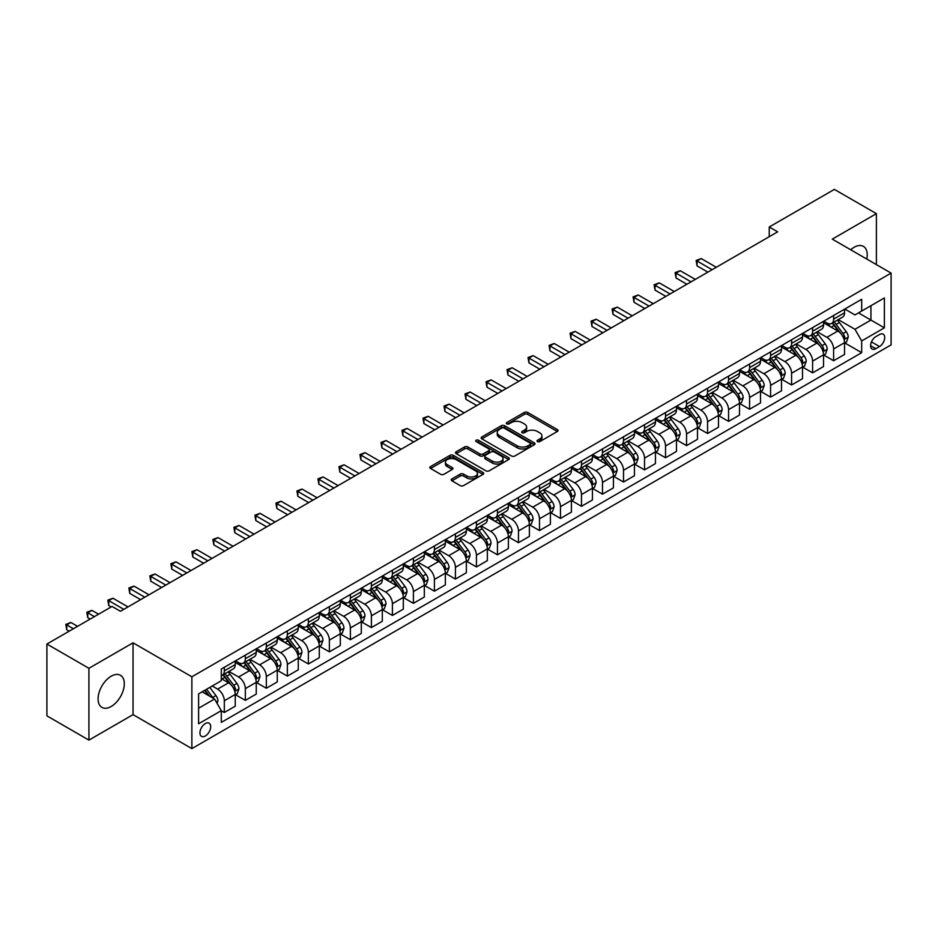 <?xml version="1.0" encoding="UTF-8"?>
<svg xmlns="http://www.w3.org/2000/svg" width="938" height="938" viewBox="0 0 938 938"><rect width="100%" height="100%" fill="white"/><g stroke="black" fill="none" stroke-linecap="round" stroke-linejoin="round"><path stroke-width="1.41" d="M537.497 441.587A1.63 0.938 0 0 0 539.807 441.587L557.336 431.468A2.333 1.348 0 0 0 558.028 430.519A2.333 1.348 0 0 0 557.336 429.569L527.637 412.415A2.333 1.348 0 0 0 524.342 412.415L506.813 422.534A1.63 0.938 0 0 0 506.332 423.202A1.63 0.938 0 0 0 506.813 423.87A1.63 0.938 0 0 0 509.123 423.87L511.386 422.557A7.469 4.315 0 0 1 521.95 422.557L524.424 423.988A7.469 4.315 0 0 1 526.617 427.036A7.469 4.315 0 0 1 524.424 430.085L522.161 431.398A1.63 0.938 0 0 0 521.68 432.066A1.63 0.938 0 0 0 522.161 432.735A1.63 0.938 0 0 0 524.471 432.735L526.734 431.421A7.469 4.315 0 0 1 537.298 431.421L539.772 432.852A7.469 4.315 0 0 1 541.953 435.9A7.469 4.315 0 0 1 539.772 438.949L537.497 440.25A1.63 0.938 0 0 0 537.017 440.919A1.63 0.938 0 0 0 537.497 441.587L537.497 440.25M111.188 706.49A18.537 10.705 120 0 0 123.3 690.145A18.537 10.705 120 0 0 120.463 675.29A18.537 10.705 120 0 0 111.188 676.204A18.537 10.705 120 0 0 99.076 692.549A18.537 10.705 120 0 0 101.925 707.404A18.537 10.705 120 0 0 111.188 706.49M866.782 259.052A18.537 10.705 120 0 0 863.394 246.366A18.537 10.705 120 0 0 854.119 247.28A18.537 10.705 120 0 0 850.707 249.778M205.316 735.99A7.61 4.397 120 0 0 210.288 729.283A7.61 4.397 120 0 0 209.127 723.186A7.61 4.397 120 0 0 205.316 723.561A7.61 4.397 120 0 0 200.345 730.268A7.61 4.397 120 0 0 201.518 736.365A7.61 4.397 120 0 0 205.316 735.99M451.917 478.908A2.333 1.348 0 0 0 451.225 479.857A2.333 1.348 0 0 0 451.917 480.807L460.241 485.614A2.333 1.348 0 0 0 463.548 485.614L483.011 474.382A2.333 1.348 0 0 0 483.691 473.432A2.333 1.348 0 0 0 483.011 472.471L453.312 455.329A2.333 1.348 0 0 0 450.017 455.329L430.542 466.573A2.333 1.348 0 0 0 429.862 467.523A2.333 1.348 0 0 0 430.542 468.472L440.614 474.288A2.333 1.348 0 0 0 443.909 474.288L452.245 469.469A2.333 1.348 0 0 0 452.925 468.519A2.333 1.348 0 0 0 452.245 467.57L447.25 464.685A6.238 3.6 0 0 1 445.421 462.141A6.238 3.6 0 0 1 449.279 458.811A6.238 3.6 0 0 1 456.079 459.597L475.625 470.876A6.238 3.6 0 0 1 477.454 473.432A6.238 3.6 0 0 1 473.608 476.762A6.238 3.6 0 0 1 466.807 475.976L463.548 474.089A2.333 1.348 0 0 0 460.241 474.089L451.917 478.908L451.917 480.807M133.044 642.823L88.922 668.302L46.9 644.043L46.9 715.846L88.922 740.117L133.044 714.639L191.868 748.606L191.868 676.79L133.044 642.823L133.044 714.639M876.397 264.61L876.397 213.653L832.276 239.131L891.1 273.099L191.868 676.79M876.397 213.653L834.374 189.394L769.242 226.996L769.242 236.704M46.9 644.043L112.032 606.44L120.439 611.283L777.649 231.85L769.242 226.996M511.55 455.997A2.333 1.348 0 0 0 514.856 455.997L534.32 444.753A2.333 1.348 0 0 0 535.012 443.803A2.333 1.348 0 0 0 534.32 442.853L504.621 425.711A2.333 1.348 0 0 0 501.326 425.711L481.862 436.944A2.333 1.348 0 0 0 481.171 437.894A2.333 1.348 0 0 0 481.862 438.855L511.55 455.997M476.821 441.939A1.63 0.938 0 0 1 478.474 442.173L478.474 440.227L508.666 457.662A2.333 1.348 0 0 1 509.346 458.612A2.333 1.348 0 0 1 508.666 459.573L489.202 470.806A2.333 1.348 0 0 1 485.896 470.806L456.208 453.664L456.208 451.753A2.333 1.348 0 0 0 455.516 452.714A2.333 1.348 0 0 0 456.208 453.664M456.208 451.753L464.533 446.945A2.333 1.348 0 0 1 467.839 446.945L479.881 453.898A2.333 1.348 0 0 0 483.176 453.898L488.71 450.709A2.333 1.348 0 0 0 489.39 449.759A2.333 1.348 0 0 0 488.71 448.81L476.164 441.564A1.63 0.938 0 0 1 475.683 440.895A1.63 0.938 0 0 1 476.692 440.028A1.63 0.938 0 0 1 478.474 440.227M879.504 334.526L875.799 336.66A7.363 4.256 120 0 0 870.992 343.156A7.363 4.256 120 0 0 872.117 349.053A7.363 4.256 120 0 0 875.799 348.69L879.504 346.556A7.363 4.256 120 0 0 884.311 340.06A7.363 4.256 120 0 0 883.186 334.163A7.363 4.256 120 0 0 879.504 334.526M191.868 748.606L891.1 344.903L891.1 273.099M844.798 309.048L854.964 314.922L861.682 311.041L861.682 299.292L221.286 669.029L221.286 680.765L198.598 693.874L198.598 723.761L221.286 710.664L221.286 722.401L861.682 352.676L861.682 340.928L854.964 329.285L838.244 319.635M861.682 311.041L884.382 297.944L884.382 327.831L861.682 340.928M88.922 668.302L88.922 740.117M858.493 312.882L870.933 320.069L870.933 305.706L884.382 297.944M854.964 329.285L870.933 320.069L884.382 327.831M198.598 708.237L214.568 699.009L202.127 691.834M221.286 710.758L224.311 712.505L224.311 700.756A9.509 5.487 -120 0 0 217.593 689.113L212.211 686.006M224.311 712.505L235.239 706.197L235.239 694.448A9.509 5.487 -120 0 0 228.509 682.805L221.286 678.631M235.485 694.695L245.322 700.369L245.322 688.633A9.509 5.487 -120 0 0 238.604 676.99L228.942 671.409M245.322 700.369L256.25 694.061L256.25 682.325A9.509 5.487 -120 0 0 249.52 670.682L235.239 662.427M256.496 682.571L266.333 688.246L266.333 676.497A9.509 5.487 -120 0 0 259.615 664.854L249.954 659.285M266.333 688.246L277.261 681.938L277.261 670.189A9.509 5.487 -120 0 0 270.531 658.546L256.25 650.304M277.507 670.436L287.345 676.11L287.345 664.374A9.509 5.487 -120 0 0 280.614 652.731L270.965 647.15M287.345 676.11L298.272 669.802L298.272 658.066A9.509 5.487 -120 0 0 291.542 646.423L277.261 638.168M298.519 658.3L308.356 663.987L308.356 652.238A9.509 5.487 -120 0 0 301.626 640.595L291.976 635.026M308.356 663.987L319.283 657.679L319.283 645.93A9.509 5.487 -120 0 0 312.553 634.287L298.272 626.033M319.53 646.176L329.367 651.851L329.367 640.115A9.509 5.487 -120 0 0 322.637 628.46L312.987 622.891M329.367 651.851L340.295 645.543L340.295 633.807A9.509 5.487 -120 0 0 333.565 622.152L319.283 613.909M340.541 634.041L350.378 639.716L350.378 627.979A9.509 5.487 -120 0 0 343.648 616.336L333.998 610.755M350.378 639.716L361.306 633.42L361.306 621.671A9.509 5.487 -120 0 0 354.576 610.028L340.295 601.774M361.552 621.917L371.389 627.592L371.389 615.844A9.509 5.487 -120 0 0 364.659 604.201L355.01 598.632M371.389 627.592L382.305 621.284L382.305 609.536A9.509 5.487 -120 0 0 375.587 597.893L361.306 589.65M382.563 609.782L392.401 615.457L392.401 603.72A9.509 5.487 -120 0 0 385.67 592.077L376.021 586.496M392.401 615.457L403.317 609.149L403.317 597.412A9.509 5.487 -120 0 0 396.598 585.769L382.305 577.515M403.575 597.658L413.412 603.333L413.412 591.585A9.509 5.487 -120 0 0 406.682 579.942L397.032 574.373M413.412 603.333L424.328 597.025L424.328 585.277A9.509 5.487 -120 0 0 417.609 573.634L403.317 565.391M424.586 585.523L434.411 591.198L434.411 579.461A9.509 5.487 -120 0 0 427.693 567.818L418.043 562.237M434.411 591.198L445.339 584.89L445.339 573.153A9.509 5.487 -120 0 0 438.621 561.51L424.328 553.256M445.597 573.388L455.422 579.074L455.422 567.326A9.509 5.487 -120 0 0 448.704 555.683L439.054 550.114M455.422 579.074L466.35 572.766L466.35 561.018A9.509 5.487 -120 0 0 459.632 549.375L445.339 541.132M466.608 561.264L476.434 566.939L476.434 555.202A9.509 5.487 -120 0 0 469.715 543.548L460.066 537.978M476.434 566.939L487.361 560.631L487.361 548.894A9.509 5.487 -120 0 0 480.643 537.24L466.35 528.997M487.619 549.129L497.445 554.815L497.445 543.067A9.509 5.487 -120 0 0 490.726 531.424L481.077 525.855M497.445 554.815L508.373 548.507L508.373 536.759A9.509 5.487 -120 0 0 501.654 525.116L487.361 516.861M508.631 537.005L518.456 542.68L518.456 530.943A9.509 5.487 -120 0 0 511.738 519.289L502.076 513.719M518.456 542.68L529.384 536.372L529.384 524.635A9.509 5.487 -120 0 0 522.665 512.98L508.373 504.738M529.642 524.87L539.467 530.545L539.467 518.808A9.509 5.487 -120 0 0 532.749 507.165L523.087 501.584M539.467 530.545L550.395 524.236L550.395 512.5A9.509 5.487 -120 0 0 543.677 500.857L529.384 492.602M550.641 512.746L560.478 518.421L560.478 506.672A9.509 5.487 -120 0 0 553.76 495.03L544.099 489.46M560.478 518.421L571.406 512.113L571.406 500.364A9.509 5.487 -120 0 0 564.676 488.721L550.395 480.479M571.652 500.611L581.49 506.286L581.49 494.549A9.509 5.487 -120 0 0 574.771 482.906L565.11 477.325M581.49 506.286L592.417 499.977L592.417 488.241A9.509 5.487 -120 0 0 585.687 476.598L571.406 468.343M592.664 488.487L602.501 494.162L602.501 482.413A9.509 5.487 -120 0 0 595.782 470.77L586.121 465.201M602.501 494.162L613.429 487.854L613.429 476.105A9.509 5.487 -120 0 0 606.698 464.462L592.417 456.22M613.675 476.352L623.512 482.026L623.512 470.29A9.509 5.487 -120 0 0 616.782 458.635L607.132 453.066M623.512 482.026L634.44 475.718L634.44 463.982A9.509 5.487 -120 0 0 627.71 452.339L613.429 444.084M634.686 464.216L644.523 469.903L644.523 458.154A9.509 5.487 -120 0 0 637.793 446.511L628.143 440.942M644.523 469.903L655.451 463.595L655.451 451.846A9.509 5.487 -120 0 0 648.721 440.203L634.44 431.949M655.697 452.093L665.534 457.767L665.534 446.031A9.509 5.487 -120 0 0 658.804 434.376L649.155 428.807M665.534 457.767L676.462 451.459L676.462 439.723A9.509 5.487 -120 0 0 669.732 428.068L655.451 419.825M676.708 439.957L686.546 445.632L686.546 433.895A9.509 5.487 -120 0 0 679.816 422.252L670.166 416.671M686.546 445.632L697.473 439.324L697.473 427.587A9.509 5.487 -120 0 0 690.743 415.944L676.462 407.69M697.72 427.834L707.557 433.508L707.557 421.76A9.509 5.487 -120 0 0 700.827 410.117L691.177 404.548M707.557 433.508L718.473 427.2L718.473 415.452A9.509 5.487 -120 0 0 711.754 403.809L697.473 395.566M718.731 415.698L728.568 421.373L728.568 409.636A9.509 5.487 -120 0 0 721.838 397.993L712.188 392.412M728.568 421.373L739.484 415.065L739.484 403.328A9.509 5.487 -120 0 0 732.766 391.685L718.473 383.431M739.742 403.575L749.579 409.249L749.579 397.501A9.509 5.487 -120 0 0 742.849 385.858L733.199 380.289M749.579 409.249L760.495 402.941L760.495 391.193A9.509 5.487 -120 0 0 753.777 379.55L739.484 371.307M760.753 391.439L770.579 397.114L770.579 385.377A9.509 5.487 -120 0 0 763.86 373.734L754.211 368.153M770.579 397.114L781.506 390.806L781.506 379.069A9.509 5.487 -120 0 0 774.788 367.426L760.495 359.172M781.764 379.304L791.59 384.99L791.59 373.242A9.509 5.487 -120 0 0 784.872 361.599L775.222 356.03M791.59 384.99L802.518 378.682L802.518 366.934A9.509 5.487 -120 0 0 795.799 355.291L781.506 347.037M802.776 367.18L812.601 372.855L812.601 361.118A9.509 5.487 -120 0 0 805.883 349.464L796.233 343.894M812.601 372.855L823.529 366.547L823.529 354.81A9.509 5.487 -120 0 0 816.81 343.156L802.518 334.913M823.787 355.045L833.612 360.731L833.612 348.983A9.509 5.487 -120 0 0 826.894 337.34L817.244 331.759M833.612 360.731L844.54 354.423L844.54 342.675A9.509 5.487 -120 0 0 837.822 331.032L823.529 322.778M823.787 321.183L826.894 322.977A9.509 5.487 -120 0 0 831.643 323.446A9.509 5.487 -120 0 0 833.612 319.096L833.612 315.508M802.776 333.307L805.883 335.101A9.509 5.487 -120 0 0 810.631 335.581A9.509 5.487 -120 0 0 812.601 331.22L812.601 327.632M781.764 345.442L784.872 347.236A9.509 5.487 -120 0 0 789.62 347.705A9.509 5.487 -120 0 0 791.59 343.355L791.59 339.767M760.753 357.566L763.86 359.371A9.509 5.487 -120 0 0 768.609 359.84A9.509 5.487 -120 0 0 770.579 355.49L770.579 351.891M739.742 369.701L742.849 371.495A9.509 5.487 -120 0 0 747.609 371.964A9.509 5.487 -120 0 0 749.579 367.614L749.579 364.026M718.731 381.836L721.838 383.63A9.509 5.487 -120 0 0 726.598 384.099A9.509 5.487 -120 0 0 728.568 379.749L728.568 376.15M697.72 393.96L700.827 395.754A9.509 5.487 -120 0 0 705.587 396.223A9.509 5.487 -120 0 0 707.557 391.873L707.557 388.285M676.708 406.095L679.816 407.889A9.509 5.487 -120 0 0 684.576 408.358A9.509 5.487 -120 0 0 686.546 404.008L686.546 400.42M655.697 418.219L658.804 420.013A9.509 5.487 -120 0 0 663.565 420.494A9.509 5.487 -120 0 0 665.534 416.132L665.534 412.544M634.686 430.354L637.793 432.148A9.509 5.487 -120 0 0 642.553 432.617A9.509 5.487 -120 0 0 644.523 428.267L644.523 424.68M613.675 442.478L616.782 444.284A9.509 5.487 -120 0 0 621.542 444.753A9.509 5.487 -120 0 0 623.512 440.391L623.512 436.803M592.664 454.613L595.782 456.407A9.509 5.487 -120 0 0 600.531 456.876A9.509 5.487 -120 0 0 602.501 452.526L602.501 448.939M571.652 466.749L574.771 468.543A9.509 5.487 -120 0 0 579.52 469.012A9.509 5.487 -120 0 0 581.49 464.662L581.49 461.062M550.641 478.872L553.76 480.666A9.509 5.487 -120 0 0 558.509 481.135A9.509 5.487 -120 0 0 560.478 476.785L560.478 473.198M529.642 491.008L532.749 492.802A9.509 5.487 -120 0 0 537.497 493.271A9.509 5.487 -120 0 0 539.467 488.921L539.467 485.321M508.631 503.131L511.738 504.925A9.509 5.487 -120 0 0 516.486 505.406A9.509 5.487 -120 0 0 518.456 501.044L518.456 497.457M487.619 515.267L490.726 517.061A9.509 5.487 -120 0 0 495.475 517.53A9.509 5.487 -120 0 0 497.445 513.18L497.445 509.592M466.608 527.391L469.715 529.196A9.509 5.487 -120 0 0 474.464 529.665A9.509 5.487 -120 0 0 476.434 525.303L476.434 521.716M445.597 539.526L448.704 541.32A9.509 5.487 -120 0 0 453.453 541.789A9.509 5.487 -120 0 0 455.422 537.439L455.422 533.851M424.586 551.661L427.693 553.455A9.509 5.487 -120 0 0 432.453 553.924A9.509 5.487 -120 0 0 434.411 549.574L434.411 545.975M403.575 563.785L406.682 565.579A9.509 5.487 -120 0 0 411.442 566.048A9.509 5.487 -120 0 0 413.412 561.698L413.412 558.11M382.563 575.92L385.67 577.714A9.509 5.487 -120 0 0 390.431 578.183A9.509 5.487 -120 0 0 392.401 573.833L392.401 570.234M361.552 588.044L364.659 589.838A9.509 5.487 -120 0 0 369.42 590.307A9.509 5.487 -120 0 0 371.389 585.957L371.389 582.369M340.541 600.179L343.648 601.973A9.509 5.487 -120 0 0 348.408 602.442A9.509 5.487 -120 0 0 350.378 598.092L350.378 594.504M319.53 612.303L322.637 614.097A9.509 5.487 -120 0 0 327.397 614.578A9.509 5.487 -120 0 0 329.367 610.216L329.367 606.628M298.519 624.438L301.626 626.232A9.509 5.487 -120 0 0 306.386 626.701A9.509 5.487 -120 0 0 308.356 622.351L308.356 618.763M277.507 636.562L280.614 638.368A9.509 5.487 -120 0 0 285.375 638.837A9.509 5.487 -120 0 0 287.345 634.487L287.345 630.887M256.496 648.697L259.615 650.491A9.509 5.487 -120 0 0 264.364 650.96A9.509 5.487 -120 0 0 266.333 646.61L266.333 643.022M235.485 660.833L238.604 662.627A9.509 5.487 -120 0 0 243.352 663.096A9.509 5.487 -120 0 0 245.322 658.746L245.322 655.146M844.798 342.921L861.682 352.676M831.643 323.446L842.57 317.138A9.509 5.487 -120 0 0 844.54 312.788L844.54 309.2M810.631 335.581L821.559 329.273A9.509 5.487 -120 0 0 823.529 324.911L823.529 321.324M789.62 347.705L800.548 341.397A9.509 5.487 -120 0 0 802.518 337.047L802.518 333.459M768.609 359.84L779.537 353.532A9.509 5.487 -120 0 0 781.506 349.182L781.506 345.583M747.609 371.964L758.525 365.656A9.509 5.487 -120 0 0 760.495 361.306L760.495 357.718M726.598 384.099L737.514 377.791A9.509 5.487 -120 0 0 739.484 373.441L739.484 369.842M705.587 396.223L716.503 389.915A9.509 5.487 -120 0 0 718.473 385.565L718.473 381.977M684.576 408.358L695.504 402.05A9.509 5.487 -120 0 0 697.473 397.7L697.473 394.112M663.565 420.494L674.492 414.186A9.509 5.487 -120 0 0 676.462 409.824L676.462 406.236M642.553 432.617L653.481 426.309A9.509 5.487 -120 0 0 655.451 421.959L655.451 418.371M621.542 444.753L632.47 438.445A9.509 5.487 -120 0 0 634.44 434.095L634.44 430.495M600.531 456.876L611.459 450.568A9.509 5.487 -120 0 0 613.429 446.218L613.429 442.63M579.52 469.012L590.448 462.704A9.509 5.487 -120 0 0 592.417 458.354L592.417 454.754M558.509 481.135L569.436 474.827A9.509 5.487 -120 0 0 571.406 470.477L571.406 466.889M537.497 493.271L548.425 486.963A9.509 5.487 -120 0 0 550.395 482.613L550.395 479.025M516.486 505.406L527.414 499.098A9.509 5.487 -120 0 0 529.384 494.736L529.384 491.149M495.475 517.53L506.403 511.222A9.509 5.487 -120 0 0 508.373 506.872L508.373 503.284M474.464 529.665L485.392 523.357A9.509 5.487 -120 0 0 487.361 518.995L487.361 515.408M453.453 541.789L464.38 535.481A9.509 5.487 -120 0 0 466.35 531.131L466.35 527.543M432.453 553.924L443.369 547.616A9.509 5.487 -120 0 0 445.339 543.266L445.339 539.667M411.442 566.048L422.358 559.74A9.509 5.487 -120 0 0 424.328 555.39L424.328 551.802M390.431 578.183L401.347 571.875A9.509 5.487 -120 0 0 403.317 567.525L403.317 563.926M369.42 590.307L380.347 584.011A9.509 5.487 -120 0 0 382.305 579.649L382.305 576.061M348.408 602.442L359.336 596.134A9.509 5.487 -120 0 0 361.306 591.784L361.306 588.196M327.397 614.578L338.325 608.27A9.509 5.487 -120 0 0 340.295 603.908L340.295 600.32M306.386 626.701L317.314 620.393A9.509 5.487 -120 0 0 319.283 616.043L319.283 612.455M285.375 638.837L296.302 632.529A9.509 5.487 -120 0 0 298.272 628.179L298.272 624.579M264.364 650.96L275.291 644.652A9.509 5.487 -120 0 0 277.261 640.302L277.261 636.714M243.352 663.096L254.28 656.788A9.509 5.487 -120 0 0 256.25 652.438L256.25 648.838M221.286 675.606A9.509 5.487 -120 0 0 222.341 675.219L233.269 668.911A9.509 5.487 -120 0 0 235.239 664.561L235.239 660.973M222.341 675.219A9.509 5.487 -120 0 0 224.311 670.869L224.311 667.281M214.568 699.009L221.286 710.664M538.154 441.821L539.772 440.883A7.469 4.315 0 0 0 541.953 437.835L541.953 435.9M526.617 427.036L526.617 428.983A7.469 4.315 0 0 1 524.424 432.031L522.806 432.957M557.313 431.492L527.637 414.362A2.333 1.348 0 0 0 524.342 414.362L507.47 424.105M534.297 444.776L504.621 427.646A2.333 1.348 0 0 0 501.326 427.646L481.886 438.867M530.205 444.471A1.63 0.938 0 0 0 530.674 443.803A1.63 0.938 0 0 0 530.205 443.135L504.128 428.091A1.63 0.938 0 0 0 501.818 428.091L499.426 429.463A7.469 4.315 0 0 0 497.246 432.512A7.469 4.315 0 0 0 499.426 435.56L517.248 445.855A7.469 4.315 0 0 0 527.801 445.855L530.205 444.471L530.205 446.406A1.63 0.938 0 0 0 530.674 445.749L530.674 443.803M497.246 432.512L497.246 434.458A7.469 4.315 0 0 0 499.426 437.507L499.426 435.56M530.205 446.406L527.801 447.789A7.469 4.315 0 0 1 517.248 447.789L499.426 437.507M456.231 453.675L464.533 448.892L464.533 446.945M489.39 449.759L489.39 451.694A2.333 1.348 0 0 1 488.71 452.655L483.176 455.845A2.333 1.348 0 0 1 479.881 455.845L467.839 448.892A2.333 1.348 0 0 0 464.533 448.892M478.474 442.173L508.642 459.585M492.38 461.121A6.238 3.6 0 0 0 499.18 461.895A6.238 3.6 0 0 0 503.026 458.565A6.238 3.6 0 0 0 501.197 456.02L494.314 452.046A2.333 1.348 0 0 0 491.02 452.046L485.485 455.235A2.333 1.348 0 0 0 484.805 456.185A2.333 1.348 0 0 0 485.485 457.134L492.38 461.121L492.38 463.055A6.238 3.6 0 0 0 499.18 463.841A6.238 3.6 0 0 0 503.026 460.511L503.026 458.565M484.805 456.185L484.805 458.131A2.333 1.348 0 0 0 485.485 459.081L485.485 457.134M492.38 463.055L485.485 459.081M477.454 473.432L477.454 475.367A6.238 3.6 0 0 1 473.608 478.697A6.238 3.6 0 0 1 466.807 477.911L463.548 476.035A2.333 1.348 0 0 0 460.241 476.035L451.94 480.831M445.421 462.141L445.421 464.076A6.238 3.6 0 0 0 447.25 466.632L447.25 464.685M452.245 467.57L452.245 469.469L447.25 466.632M482.976 474.394L453.312 457.275A2.333 1.348 0 0 0 450.017 457.275L430.577 468.496M844.54 343.062L846.557 341.901L848.233 337.047A6.296 3.635 -120 0 0 846.228 331.689L839.358 322.52A18.185 10.494 -120 0 0 837.376 320.139M830.54 326.834A18.185 10.494 -120 0 0 826.824 322.93M843.966 339.204L844.833 337.317A6.296 3.635 -120 0 0 843.039 333.529L836.168 324.36A18.185 10.494 -120 0 0 834.187 321.98M832.487 322.965A15.09 8.712 60 0 1 834.972 325.779L840.776 333.529M716.292 267.271L701.249 258.583L697.051 261.01L697.051 265.864L707.885 272.126M832.17 323.153A18.185 10.494 60 0 1 834.152 325.521L838.713 331.618M697.051 265.864L696.125 260.483L712.094 269.698M696.125 260.483L701.249 258.583M823.529 355.197L825.546 354.025L827.222 349.182A6.296 3.635 -120 0 0 825.217 343.812L818.346 334.643A18.185 10.494 -120 0 0 816.365 332.263M809.529 338.958A18.185 10.494 -120 0 0 805.812 335.065M822.954 351.34L823.822 349.44A6.296 3.635 -120 0 0 822.028 345.653L815.157 336.484A18.185 10.494 -120 0 0 813.176 334.116M811.476 335.089A15.09 8.712 60 0 1 813.961 337.903L819.765 345.665M695.281 279.407L680.238 270.719L676.04 273.146L676.04 278L686.874 284.261M811.159 335.276A18.185 10.494 60 0 1 813.14 337.657L817.702 343.754M676.04 278L675.114 272.606L691.083 281.834M675.114 272.606L680.238 270.719M802.518 367.321L804.534 366.16L806.223 361.306A6.296 3.635 -120 0 0 804.206 355.948L797.335 346.779A18.185 10.494 -120 0 0 795.354 344.398M788.53 351.093A18.185 10.494 -120 0 0 784.801 347.201M801.943 363.463L802.811 361.576A6.296 3.635 -120 0 0 801.017 357.788L794.146 348.619A18.185 10.494 -120 0 0 792.164 346.239M790.464 347.224A15.09 8.712 60 0 1 792.95 350.038L798.754 357.8M674.27 291.53L659.226 282.854L655.029 285.281L655.029 290.123L665.863 296.385M790.148 347.412A18.185 10.494 60 0 1 792.129 349.78L796.69 355.877M655.029 290.123L654.103 284.742L670.072 293.957M654.103 284.742L659.226 282.854M781.506 379.456L783.523 378.295L785.212 373.441A6.296 3.635 -120 0 0 783.195 368.071L776.324 358.902A18.185 10.494 -120 0 0 774.342 356.534M767.519 363.217A18.185 10.494 -120 0 0 763.79 359.324M780.932 375.599L781.811 373.711A6.296 3.635 -120 0 0 780.006 369.912L773.135 360.755A18.185 10.494 -120 0 0 771.153 358.375M769.453 359.348A15.09 8.712 60 0 1 771.939 362.162L777.743 369.924M653.258 303.666L638.215 294.978L634.018 297.405L634.018 302.259L644.852 308.52M769.137 359.535A18.185 10.494 60 0 1 771.118 361.916L775.679 368.013M634.018 302.259L633.091 296.877L649.061 306.093M633.091 296.877L638.215 294.978M760.495 391.58L762.512 390.419L764.2 385.565A6.296 3.635 -120 0 0 762.184 380.207L755.313 371.038A18.185 10.494 -120 0 0 753.331 368.657M746.507 375.352A18.185 10.494 -120 0 0 742.779 371.46M759.921 387.722L760.8 385.835A6.296 3.635 -120 0 0 758.994 382.047L752.124 372.878A18.185 10.494 -120 0 0 750.142 370.498M748.454 371.483A15.09 8.712 60 0 1 750.928 374.297L756.743 382.059M632.247 315.789L617.204 307.113L613.006 309.54L613.006 314.382L623.852 320.644M748.125 371.671A18.185 10.494 60 0 1 750.107 374.039L754.668 380.136M613.006 314.382L612.08 309.001L628.05 318.216M612.08 309.001L617.204 307.113M739.484 403.715L741.501 402.554L743.189 397.7A6.296 3.635 -120 0 0 741.172 392.33L734.313 383.161A18.185 10.494 -120 0 0 732.32 380.793M725.496 387.488A18.185 10.494 -120 0 0 721.768 383.583M738.91 399.858L739.789 397.97A6.296 3.635 -120 0 0 737.983 394.183L731.112 385.014A18.185 10.494 -120 0 0 729.131 382.634M727.442 383.607A15.09 8.712 60 0 1 729.916 386.433L735.732 394.183M611.236 327.925L596.193 319.237L591.995 321.664L591.995 326.518L602.841 332.779M727.114 383.794A18.185 10.494 60 0 1 729.096 386.175L733.668 392.272M591.995 326.518L591.069 321.136L607.038 330.352M591.069 321.136L596.193 319.237M718.473 415.851L720.49 414.678L722.178 409.824A6.296 3.635 -120 0 0 720.161 404.466L713.302 395.297A18.185 10.494 -120 0 0 711.309 392.916M704.485 399.611A18.185 10.494 -120 0 0 700.756 395.719M717.91 411.981L718.778 410.094A6.296 3.635 -120 0 0 716.972 406.306L710.101 397.137A18.185 10.494 -120 0 0 708.12 394.769M706.431 395.742A15.09 8.712 60 0 1 708.905 398.556L714.721 406.318M590.225 340.06L575.182 331.372L570.984 333.799L570.984 338.653L581.83 344.903M706.103 395.93A18.185 10.494 60 0 1 708.084 398.31L712.657 404.395M570.984 338.653L570.058 333.26L586.027 342.476M570.058 333.26L575.182 331.372M697.473 427.974L699.49 426.813L701.167 421.959A6.296 3.635 -120 0 0 699.15 416.589L692.291 407.432A18.185 10.494 -120 0 0 690.298 405.052M683.474 411.747A18.185 10.494 -120 0 0 679.745 407.842M696.899 424.117L697.766 422.229A6.296 3.635 -120 0 0 695.961 418.442L689.09 409.273A18.185 10.494 -120 0 0 687.108 406.893M685.42 407.866A15.09 8.712 60 0 1 687.894 410.692L693.71 418.442M569.214 352.184L554.182 343.496L549.973 345.923L549.973 350.777L560.818 357.038M685.092 408.053A18.185 10.494 60 0 1 687.073 410.434L691.646 416.531M549.973 350.777L549.047 345.395L565.016 354.611M549.047 345.395L554.182 343.496M676.462 440.11L678.479 438.937L680.156 434.095A6.296 3.635 -120 0 0 678.139 428.725L671.28 419.556A18.185 10.494 -120 0 0 669.286 417.176M662.463 423.87A18.185 10.494 -120 0 0 658.734 419.978M675.888 436.252L676.755 434.353A6.296 3.635 -120 0 0 674.95 430.565L668.079 421.397A18.185 10.494 -120 0 0 666.097 419.028M664.409 420.001A15.09 8.712 60 0 1 666.883 422.815L672.698 430.577M548.214 364.319L533.171 355.631L528.962 358.058L528.962 362.912L539.807 369.173M664.081 420.189A18.185 10.494 60 0 1 666.062 422.569L670.635 428.666M528.962 362.912L528.035 357.519L544.005 366.746M528.035 357.519L533.171 355.631M655.451 452.233L657.468 451.072L659.144 446.218A6.296 3.635 -120 0 0 657.139 440.86L650.269 431.691A18.185 10.494 -120 0 0 648.287 429.311M641.451 436.006A18.185 10.494 -120 0 0 637.723 432.113M654.876 448.376L655.744 446.488A6.296 3.635 -120 0 0 653.938 442.701L647.068 433.532A18.185 10.494 -120 0 0 645.086 431.152M643.398 432.137A15.09 8.712 60 0 1 645.872 434.951L651.687 442.713M527.203 376.443L512.16 367.766L507.95 370.182L507.95 375.036L518.796 381.297M643.069 432.324A18.185 10.494 60 0 1 645.051 434.693L649.624 440.79M507.95 375.036L507.024 369.654L522.994 378.87M507.024 369.654L512.16 367.766M634.44 464.369L636.456 463.208L638.133 458.354A6.296 3.635 -120 0 0 636.128 452.984L629.257 443.815A18.185 10.494 -120 0 0 627.276 441.446M620.44 448.13A18.185 10.494 -120 0 0 616.723 444.237M633.865 460.511L634.733 458.623A6.296 3.635 -120 0 0 632.927 454.824L626.056 445.667A18.185 10.494 -120 0 0 624.075 443.287M622.386 444.26A15.09 8.712 60 0 1 624.86 447.074L630.676 454.836M506.192 388.578L491.149 379.89L486.939 382.317L486.939 387.171L497.785 393.432M622.058 444.448A18.185 10.494 60 0 1 624.04 446.828L628.612 452.925M486.939 387.171L486.013 381.789L501.982 391.005M486.013 381.789L491.149 379.89M613.429 476.492L615.445 475.332L617.122 470.477A6.296 3.635 -120 0 0 615.117 465.119L608.246 455.95A18.185 10.494 -120 0 0 606.265 453.57M599.429 460.265A18.185 10.494 -120 0 0 595.712 456.372M612.854 472.635L613.722 470.747A6.296 3.635 -120 0 0 611.916 466.96L605.057 457.791A18.185 10.494 -120 0 0 603.064 455.411M601.375 456.396A15.09 8.712 60 0 1 603.849 459.21L609.665 466.972M485.181 400.702L470.137 392.025L465.928 394.452L465.928 399.295L476.774 405.556M601.047 456.583A18.185 10.494 60 0 1 603.04 458.952L607.601 465.049M465.928 399.295L465.014 393.913L480.971 403.129M465.014 393.913L470.137 392.025M592.417 488.628L594.434 487.467L596.111 482.613A6.296 3.635 -120 0 0 594.106 477.243L587.235 468.074A18.185 10.494 -120 0 0 585.253 465.705M578.418 472.4A18.185 10.494 -120 0 0 574.701 468.496M591.843 484.77L592.71 482.882A6.296 3.635 -120 0 0 590.905 479.095L584.046 469.926A18.185 10.494 -120 0 0 582.052 467.546M580.364 468.519A15.09 8.712 60 0 1 582.838 471.345L588.654 479.095M464.169 412.837L449.126 404.149L444.917 406.576L444.917 411.43L455.762 417.691M580.036 468.707A18.185 10.494 60 0 1 582.029 471.087L586.59 477.184M444.917 411.43L444.002 406.048L459.96 415.264M444.002 406.048L449.126 404.149M571.406 500.763L573.423 499.591L575.1 494.736A6.296 3.635 -120 0 0 573.095 489.378L566.224 480.209A18.185 10.494 -120 0 0 564.242 477.829M557.407 484.524A18.185 10.494 -120 0 0 553.69 480.631M570.832 496.894L571.699 495.006A6.296 3.635 -120 0 0 569.894 491.219L563.034 482.05A18.185 10.494 -120 0 0 561.041 479.681M559.353 480.655A15.09 8.712 60 0 1 561.827 483.469L567.642 491.231M443.158 424.973L428.115 416.284L423.917 418.711L423.917 423.566L434.751 429.815M559.025 480.842A18.185 10.494 60 0 1 561.018 483.222L565.579 489.308M423.917 423.566L422.991 418.172L438.949 427.388M422.991 418.172L428.115 416.284M550.395 512.887L552.412 511.726L554.088 506.872A6.296 3.635 -120 0 0 552.083 501.502L545.213 492.344A18.185 10.494 -120 0 0 543.231 489.964M536.395 496.659A18.185 10.494 -120 0 0 532.678 492.755M549.82 509.029L550.688 507.141A6.296 3.635 -120 0 0 548.882 503.354L542.023 494.185A18.185 10.494 -120 0 0 540.03 491.805M538.342 492.778A15.09 8.712 60 0 1 540.816 495.604L546.631 503.354M422.147 437.096L407.104 428.408L402.906 430.835L402.906 435.689L413.74 441.95M538.013 492.966A18.185 10.494 60 0 1 540.007 495.346L544.568 501.443M402.906 435.689L401.98 430.308L417.949 439.523M401.98 430.308L407.104 428.408M529.384 525.022L531.4 523.85L533.077 518.995A6.296 3.635 -120 0 0 531.072 513.637L524.201 504.468A18.185 10.494 -120 0 0 522.22 502.088M515.384 508.783A18.185 10.494 -120 0 0 511.667 504.89M528.809 521.165L529.677 519.265A6.296 3.635 -120 0 0 527.883 515.478L521.012 506.309A18.185 10.494 -120 0 0 519.031 503.941M517.33 504.914A15.09 8.712 60 0 1 519.816 507.728L525.62 515.49M401.136 449.232L386.093 440.543L381.895 442.971L381.895 447.825L392.729 454.074M517.014 505.101A18.185 10.494 60 0 1 518.995 507.481L523.556 513.567M381.895 447.825L380.969 442.431L396.938 451.659M380.969 442.431L386.093 440.543M508.373 537.146L510.389 535.985L512.066 531.131A6.296 3.635 -120 0 0 510.061 525.772L503.19 516.604A18.185 10.494 -120 0 0 501.209 514.223M494.373 520.918A18.185 10.494 -120 0 0 490.656 517.026M507.798 533.288L508.666 531.4A6.296 3.635 -120 0 0 506.872 527.613L500.001 518.444A18.185 10.494 -120 0 0 498.019 516.064M496.319 517.049A15.09 8.712 60 0 1 498.805 519.863L504.609 527.613M380.125 461.355L365.081 452.679L360.884 455.094L360.884 459.948L371.718 466.209M496.003 517.237A18.185 10.494 60 0 1 497.984 519.605L502.545 525.702M360.884 459.948L359.958 454.567L375.927 463.782M359.958 454.567L365.081 452.679M487.361 549.281L489.378 548.109L491.055 543.266A6.296 3.635 -120 0 0 489.05 537.896L482.179 528.727A18.185 10.494 -120 0 0 480.197 526.359M473.373 533.042A18.185 10.494 -120 0 0 469.645 529.149M486.787 545.424L487.654 543.524A6.296 3.635 -120 0 0 485.861 539.737L478.99 530.568A18.185 10.494 -120 0 0 477.008 528.2M475.308 529.173A15.09 8.712 60 0 1 477.794 531.987L483.598 539.749M359.113 473.491L344.07 464.802L339.873 467.23L339.873 472.084L350.706 478.345M474.991 529.36A18.185 10.494 60 0 1 476.973 531.74L481.534 537.837M339.873 472.084L338.946 466.69L354.916 475.918M338.946 466.69L344.07 464.802M466.35 561.405L468.367 560.244L470.055 555.39A6.296 3.635 -120 0 0 468.039 550.031L461.168 540.863A18.185 10.494 -120 0 0 459.186 538.482M452.362 545.177A18.185 10.494 -120 0 0 448.634 541.285M465.776 557.547L466.643 555.659A6.296 3.635 -120 0 0 464.849 551.872L457.979 542.703A18.185 10.494 -120 0 0 455.997 540.323M454.297 541.308A15.09 8.712 60 0 1 456.783 544.122L462.586 551.884M338.102 485.614L323.059 476.938L318.861 479.365L318.861 484.207L329.695 490.468M453.98 541.496A18.185 10.494 60 0 1 455.962 543.864L460.523 549.961M318.861 484.207L317.935 478.826L333.905 488.041M317.935 478.826L323.059 476.938M445.339 573.54L447.356 572.379L449.044 567.525A6.296 3.635 -120 0 0 447.027 562.155L440.156 552.986A18.185 10.494 -120 0 0 438.175 550.618M431.351 557.313A18.185 10.494 -120 0 0 427.622 553.408M444.764 569.683L445.644 567.795A6.296 3.635 -120 0 0 443.838 563.996L436.967 554.839A18.185 10.494 -120 0 0 434.986 552.459M433.286 553.432A15.09 8.712 60 0 1 435.771 556.246L441.575 564.008M317.091 497.75L302.048 489.061L297.85 491.489L297.85 496.343L308.684 502.604M432.969 553.619A18.185 10.494 60 0 1 434.951 556L439.512 562.096M297.85 496.343L296.924 490.961L312.893 500.177M296.924 490.961L302.048 489.061M424.328 585.664L426.344 584.503L428.033 579.649A6.296 3.635 -120 0 0 426.016 574.291L419.145 565.122A18.185 10.494 -120 0 0 417.164 562.741M410.34 569.436A18.185 10.494 -120 0 0 406.611 565.544M423.753 581.806L424.633 579.919A6.296 3.635 -120 0 0 422.827 576.131L415.956 566.962A18.185 10.494 -120 0 0 413.975 564.582M412.286 565.567A15.09 8.712 60 0 1 414.76 568.381L420.576 576.143M296.08 509.873L281.037 501.197L276.839 503.624L276.839 508.478L287.685 514.728M411.958 565.755A18.185 10.494 60 0 1 413.939 568.123L418.5 574.22M276.839 508.478L275.913 503.085L291.882 512.3M275.913 503.085L281.037 501.197M403.317 597.799L405.333 596.638L407.022 591.784A6.296 3.635 -120 0 0 405.005 586.414L398.146 577.245A18.185 10.494 -120 0 0 396.153 574.877M389.329 581.572A18.185 10.494 -120 0 0 385.6 577.667M402.742 593.942L403.621 592.054A6.296 3.635 -120 0 0 401.816 588.267L394.945 579.098A18.185 10.494 -120 0 0 392.963 576.718M391.275 577.691A15.09 8.712 60 0 1 393.749 580.516L399.565 588.267M275.069 522.009L260.025 513.321L255.828 515.748L255.828 520.602L266.673 526.863M390.947 577.878A18.185 10.494 60 0 1 392.928 580.259L397.501 586.356M255.828 520.602L254.902 515.22L270.871 524.436M254.902 515.22L260.025 513.321M382.305 609.935L384.322 608.762L386.01 603.908A6.296 3.635 -120 0 0 383.994 598.55L377.135 589.381A18.185 10.494 -120 0 0 375.141 587M368.317 593.695A18.185 10.494 -120 0 0 364.589 589.803M381.743 606.077L382.61 604.178A6.296 3.635 -120 0 0 380.805 600.39L373.934 591.221A18.185 10.494 -120 0 0 371.952 588.853M370.264 589.826A15.09 8.712 60 0 1 372.738 592.64L378.553 600.402M254.057 534.144L239.014 525.456L234.817 527.883L234.817 532.737L245.662 538.987M369.935 590.014A18.185 10.494 60 0 1 371.917 592.394L376.49 598.479M234.817 532.737L233.89 527.344L249.86 536.571M233.89 527.344L239.014 525.456M361.306 622.058L363.323 620.897L364.999 616.043A6.296 3.635 -120 0 0 362.983 610.685L356.123 601.516A18.185 10.494 -120 0 0 354.13 599.136M347.306 605.831A18.185 10.494 -120 0 0 343.578 601.926M360.731 618.201L361.599 616.313A6.296 3.635 -120 0 0 359.793 612.526L352.923 603.357A18.185 10.494 -120 0 0 350.941 600.977M349.253 601.962A15.09 8.712 60 0 1 351.727 604.775L357.542 612.526M233.046 546.268L218.015 537.58L213.805 540.007L213.805 544.861L224.651 551.122M348.924 602.149A18.185 10.494 60 0 1 350.906 604.518L355.479 610.615M213.805 544.861L212.879 539.479L228.849 548.695M212.879 539.479L218.015 537.58M340.295 634.194L342.311 633.021L343.988 628.179A6.296 3.635 -120 0 0 341.971 622.809L335.112 613.64A18.185 10.494 -120 0 0 333.131 611.259M326.295 617.954A18.185 10.494 -120 0 0 322.566 614.062M339.72 630.336L340.588 628.437A6.296 3.635 -120 0 0 338.782 624.649L331.911 615.48A18.185 10.494 -120 0 0 329.93 613.112M328.241 614.085A15.09 8.712 60 0 1 330.715 616.899L336.531 624.661M212.047 558.403L197.003 549.715L192.794 552.142L192.794 556.996L203.64 563.257M327.913 614.273A18.185 10.494 60 0 1 329.895 616.653L334.467 622.75M192.794 556.996L191.868 551.603L207.837 560.83M191.868 551.603L197.003 549.715M319.283 646.317L321.3 645.156L322.977 640.302A6.296 3.635 -120 0 0 320.972 634.944L314.101 625.775A18.185 10.494 -120 0 0 312.12 623.395M305.284 630.09A18.185 10.494 -120 0 0 301.567 626.197M318.709 642.46L319.577 640.572A6.296 3.635 -120 0 0 317.771 636.785L310.9 627.616A18.185 10.494 -120 0 0 308.919 625.236M307.23 626.221A15.09 8.712 60 0 1 309.704 629.035L315.52 636.796M191.035 570.527L175.992 561.85L171.783 564.266L171.783 569.12L182.629 575.381M306.902 626.408A18.185 10.494 60 0 1 308.883 628.777L313.456 634.874M171.783 569.12L170.857 563.738L186.826 572.954M170.857 563.738L175.992 561.85M298.272 658.453L300.289 657.292L301.966 652.438A6.296 3.635 -120 0 0 299.961 647.068L293.09 637.899A18.185 10.494 -120 0 0 291.108 635.53M284.273 642.213A18.185 10.494 -120 0 0 280.556 638.321M297.698 654.595L298.565 652.707A6.296 3.635 -120 0 0 296.76 648.908L289.889 639.751A18.185 10.494 -120 0 0 287.907 637.371M286.219 638.344A15.09 8.712 60 0 1 288.693 641.158L294.509 648.92M170.024 582.662L154.981 573.974L150.772 576.401L150.772 581.255L161.617 587.516M285.891 638.532A18.185 10.494 60 0 1 287.872 640.912L292.445 647.009M150.772 581.255L149.846 575.873L165.815 585.089M149.846 575.873L154.981 573.974M277.261 670.576L279.278 669.415L280.954 664.561A6.296 3.635 -120 0 0 278.949 659.203L272.079 650.034A18.185 10.494 -120 0 0 270.097 647.654M263.261 654.349A18.185 10.494 -120 0 0 259.545 650.456M276.687 666.719L277.554 664.831A6.296 3.635 -120 0 0 275.749 661.044L268.889 651.875A18.185 10.494 -120 0 0 266.896 649.495M265.208 650.48A15.09 8.712 60 0 1 267.682 653.294L273.497 661.056M149.013 594.786L133.97 586.109L129.761 588.536L129.761 593.379L140.606 599.64M264.879 650.667A18.185 10.494 60 0 1 266.873 653.036L271.434 659.133M129.761 593.379L128.846 587.997L144.804 597.213M128.846 587.997L133.97 586.109M256.25 682.712L258.267 681.551L259.943 676.697A6.296 3.635 -120 0 0 257.938 671.327L251.067 662.158A18.185 10.494 -120 0 0 249.086 659.789M242.25 666.484A18.185 10.494 -120 0 0 238.533 662.58M255.675 678.854L256.543 676.966A6.296 3.635 -120 0 0 254.737 673.179L247.878 664.01A18.185 10.494 -120 0 0 245.885 661.63M244.197 662.603A15.09 8.712 60 0 1 246.671 665.429L252.486 673.179M128.002 606.921L112.959 598.233L108.749 600.66L108.749 605.514L111.188 606.921M243.868 662.791A18.185 10.494 60 0 1 245.862 665.171L250.423 671.268M108.749 605.514L107.835 600.132L123.793 609.348M107.835 600.132L112.959 598.233M235.239 694.847L237.255 693.674L238.932 688.82A6.296 3.635 -120 0 0 236.927 683.462L230.056 674.293A18.185 10.494 -120 0 0 228.075 671.913M234.664 690.978L235.532 689.09A6.296 3.635 -120 0 0 233.726 685.303L226.867 676.134A18.185 10.494 -120 0 0 224.874 673.765M223.185 674.739A15.09 8.712 60 0 1 225.659 677.553L231.475 685.315M98.584 614.202L91.947 610.368L87.75 612.795L87.75 617.65L90.177 619.057M222.857 674.926A18.185 10.494 60 0 1 224.85 677.306L229.411 683.392M87.75 617.65L86.824 612.256L94.386 616.629M86.824 612.256L91.947 610.368M217.088 703.383L217.921 700.956A6.296 3.635 -120 0 0 215.916 695.586L209.784 687.413M77.573 626.326L70.936 622.492L66.739 624.919L66.739 629.773L69.166 631.18M213.289 698.282A6.296 3.635 -120 0 0 212.715 697.438L206.595 689.254M205.012 690.169L209.42 696.043M204.578 690.415L208.306 695.41M66.739 629.773L65.812 624.391L73.375 628.753M65.812 624.391L70.936 622.492M217.593 689.113L228.509 682.805M238.604 676.99L249.52 670.682M259.615 664.854L270.531 658.546M280.614 652.731L291.542 646.423M301.626 640.595L312.553 634.287M322.637 628.46L333.565 622.152M343.648 616.336L354.576 610.028M364.659 604.201L375.587 597.893M385.67 592.077L396.598 585.769M406.682 579.942L417.609 573.634M427.693 567.818L438.621 561.51M448.704 555.683L459.632 549.375M469.715 543.548L480.643 537.24M490.726 531.424L501.654 525.116M511.738 519.289L522.665 512.98M532.749 507.165L543.677 500.857M553.76 495.03L564.676 488.721M574.771 482.906L585.687 476.598M595.782 470.77L606.698 464.462M616.782 458.635L627.71 452.339M637.793 446.511L648.721 440.203M658.804 434.376L669.732 428.068M679.816 422.252L690.743 415.944M700.827 410.117L711.754 403.809M721.838 397.993L732.766 391.685M742.849 385.858L753.777 379.55M763.86 373.734L774.788 367.426M784.872 361.599L795.799 355.291M805.883 349.464L816.81 343.156M826.894 337.34L837.822 331.032M833.612 319.096L844.54 312.788M833.612 348.983L844.54 342.675M812.601 361.118L823.529 354.81M812.601 331.22L823.529 324.911M791.59 373.242L802.518 366.934M791.59 343.355L802.518 337.047M770.579 385.377L781.506 379.069M770.579 355.49L781.506 349.182M749.579 397.501L760.495 391.193M749.579 367.614L760.495 361.306M728.568 409.636L739.484 403.328M728.568 379.749L739.484 373.441M707.557 421.76L718.473 415.452M707.557 391.873L718.473 385.565M686.546 433.895L697.473 427.587M686.546 404.008L697.473 397.7M665.534 446.031L676.462 439.723M665.534 416.132L676.462 409.824M644.523 458.154L655.451 451.846M644.523 428.267L655.451 421.959M623.512 470.29L634.44 463.982M623.512 440.391L634.44 434.095M602.501 482.413L613.429 476.105M602.501 452.526L613.429 446.218M581.49 494.549L592.417 488.241M581.49 464.662L592.417 458.354M560.478 506.672L571.406 500.364M560.478 476.785L571.406 470.477M539.467 518.808L550.395 512.5M539.467 488.921L550.395 482.613M518.456 530.943L529.384 524.635M518.456 501.044L529.384 494.736M497.445 543.067L508.373 536.759M497.445 513.18L508.373 506.872M476.434 555.202L487.361 548.894M476.434 525.303L487.361 518.995M455.422 567.326L466.35 561.018M455.422 537.439L466.35 531.131M434.411 579.461L445.339 573.153M434.411 549.574L445.339 543.266M413.412 591.585L424.328 585.277M413.412 561.698L424.328 555.39M392.401 603.72L403.317 597.412M392.401 573.833L403.317 567.525M371.389 615.844L382.305 609.536M371.389 585.957L382.305 579.649M350.378 627.979L361.306 621.671M350.378 598.092L361.306 591.784M329.367 640.115L340.295 633.807M329.367 610.216L340.295 603.908M308.356 652.238L319.283 645.93M308.356 622.351L319.283 616.043M287.345 664.374L298.272 658.066M287.345 634.487L298.272 628.179M266.333 676.497L277.261 670.189M266.333 646.61L277.261 640.302M245.322 688.633L256.25 682.325M245.322 658.746L256.25 652.438M224.311 700.756L235.239 694.448M224.311 670.869L235.239 664.561M871.437 341.901L879.504 346.556M870.593 345.688L875.799 348.69M539.772 440.883L539.772 438.949M522.161 432.735L522.161 431.398M524.424 432.031L524.424 430.085M506.813 423.87L506.813 422.534M524.342 414.362L524.342 412.415M527.637 414.362L527.637 412.415M557.336 431.468L557.336 429.569M481.862 438.855L481.862 436.944M501.326 427.646L501.326 425.711M504.621 427.646L504.621 425.711M534.32 444.753L534.32 442.853M517.248 447.789L517.248 445.855M527.801 447.789L527.801 445.855M467.839 448.892L467.839 446.945M479.881 455.845L479.881 453.898M483.176 455.845L483.176 453.898M488.71 452.655L488.71 450.709M508.666 459.573L508.666 457.662M460.241 476.035L460.241 474.089M463.548 476.035L463.548 474.089M466.807 477.911L466.807 475.976M430.542 468.472L430.542 466.573M450.017 457.275L450.017 455.329M453.312 457.275L453.312 455.329M483.011 474.382L483.011 472.471M844.071 339.556L848.198 337.164M836.168 324.36L839.358 322.52M831.209 327.221L834.152 325.521M843.039 333.529L846.228 331.689M842.535 335.992L844.833 337.317M823.06 351.68L827.187 349.299M815.157 336.484L818.346 334.643M810.209 339.345L813.14 337.657M822.028 345.653L825.217 343.812M821.524 348.115L823.822 349.44M802.049 363.815L806.176 361.435M794.146 348.619L797.335 346.779M789.198 351.48L792.129 349.78M801.017 357.788L804.206 355.948M800.513 360.251L802.811 361.576M781.037 375.939L785.165 373.559M773.135 360.755L776.324 358.902M768.187 363.604L771.118 361.916M780.006 369.912L783.195 368.071M779.501 372.374L781.811 373.711M760.026 388.074L764.153 385.694M752.124 372.878L755.313 371.038M747.176 375.739L750.107 374.039M758.994 382.047L762.184 380.207M758.49 384.51L760.8 385.835M739.015 400.198L743.142 397.818M731.112 385.014L734.313 383.161M726.164 387.875L729.096 386.175M737.983 394.183L741.172 392.33M737.479 396.633L739.789 397.97M718.004 412.333L722.131 409.953M710.101 397.137L713.302 395.297M705.153 399.998L708.084 398.31M716.972 406.306L720.161 404.466M716.468 408.769L718.778 410.094M696.993 424.468L701.12 422.077M689.09 409.273L692.291 407.432M684.142 412.134L687.073 410.434M695.961 418.442L699.15 416.589M695.457 420.892L697.766 422.229M675.981 436.592L680.109 434.212M668.079 421.397L671.28 419.556M663.131 424.257L666.062 422.569M674.95 430.565L678.139 428.725M674.457 433.028L676.755 434.353M654.982 448.727L659.097 446.336M647.068 433.532L650.269 431.691M642.12 436.393L645.051 434.693M653.938 442.701L657.139 440.86M653.446 445.163L655.744 446.488M633.971 460.851L638.098 458.471M626.056 445.667L629.257 443.815M621.108 448.516L624.04 446.828M632.927 454.824L636.128 452.984M632.435 457.287L634.733 458.623M612.96 472.987L617.087 470.606M605.057 457.791L608.246 455.95M600.097 460.652L603.04 458.952M611.916 466.96L615.117 465.119M611.424 469.422L613.722 470.747M591.948 485.11L596.076 482.73M584.046 469.926L587.235 468.074M579.086 472.775L582.029 471.087M590.905 479.095L594.106 477.243M590.412 481.546L592.71 482.882M570.937 497.246L575.064 494.865M563.034 482.05L566.224 480.209M558.075 484.911L561.018 483.222M569.894 491.219L573.095 489.378M569.401 493.681L571.699 495.006M549.926 509.369L554.053 506.989M542.023 494.185L545.213 492.344M537.064 497.046L540.007 495.346M548.882 503.354L552.083 501.502M548.39 505.805L550.688 507.141M528.915 521.505L533.042 519.124M521.012 506.309L524.201 504.468M516.052 509.17L518.995 507.481M527.883 515.478L531.072 513.637M527.379 517.94L529.677 519.265M507.904 533.64L512.031 531.248M500.001 518.444L503.19 516.604M495.041 521.305L497.984 519.605M506.872 527.613L510.061 525.772M506.368 530.076L508.666 531.4M486.892 545.764L491.02 543.383M478.99 530.568L482.179 528.727M474.042 533.429L476.973 531.74M485.861 539.737L489.05 537.896M485.356 542.199L487.654 543.524M465.881 557.899L470.008 555.519M457.979 542.703L461.168 540.863M453.031 545.564L455.962 543.864M464.849 551.872L468.039 550.031M464.345 554.335L466.643 555.659M444.87 570.023L448.997 567.642M436.967 554.839L440.156 552.986M432.019 557.688L434.951 556M443.838 563.996L447.027 562.155M443.334 566.458L445.644 567.795M423.859 582.158L427.986 579.778M415.956 566.962L419.145 565.122M411.008 569.823L413.939 568.123M422.827 576.131L426.016 574.291M422.323 578.594L424.633 579.919M402.848 594.282L406.975 591.901M394.945 579.098L398.146 577.245M389.997 581.959L392.928 580.259M401.816 588.267L405.005 586.414M401.312 590.717L403.621 592.054M381.836 606.417L385.964 604.037M373.934 591.221L377.135 589.381M368.986 594.082L371.917 592.394M380.805 600.39L383.994 598.55M380.3 602.853L382.61 604.178M360.825 618.552L364.952 616.16M352.923 603.357L356.123 601.516M347.975 606.218L350.906 604.518M359.793 612.526L362.983 610.685M359.289 614.988L361.599 616.313M339.814 630.676L343.941 628.296M331.911 615.48L335.112 613.64M326.963 618.341L329.895 616.653M338.782 624.649L341.971 622.809M338.29 627.112L340.588 628.437M318.814 642.811L322.93 640.42M310.9 627.616L314.101 625.775M305.952 630.477L308.883 628.777M317.771 636.785L320.972 634.944M317.279 639.247L319.577 640.572M297.803 654.935L301.93 652.555M289.889 639.751L293.09 637.899M284.941 642.6L287.872 640.912M296.76 648.908L299.961 647.068M296.267 651.371L298.565 652.707M276.792 667.07L280.919 664.69M268.889 651.875L272.079 650.034M263.93 654.736L266.873 653.036M275.749 661.044L278.949 659.203M275.256 663.506L277.554 664.831M255.781 679.194L259.908 676.814M247.878 664.01L251.067 662.158M242.919 666.871L245.862 665.171M254.737 673.179L257.938 671.327M254.245 675.63L256.543 676.966M234.77 691.329L238.897 688.949M226.867 676.134L230.056 674.293M221.907 678.995L224.85 677.306M233.726 685.303L236.927 683.462M233.234 687.765L235.532 689.09M216.291 701.999L217.886 701.073M212.715 697.438L215.916 695.586"/></g></svg>
